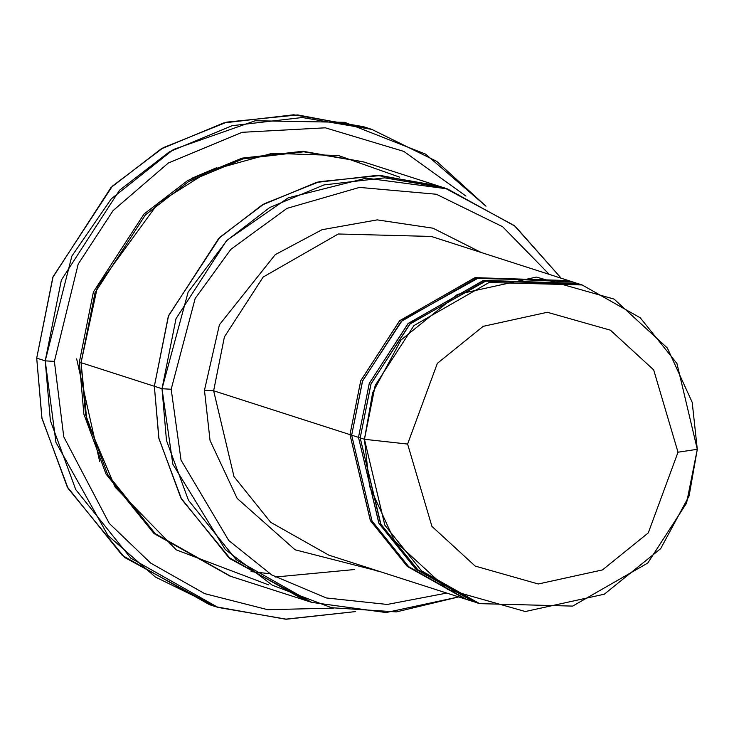 <?xml version="1.0" encoding="UTF-8"?>
<svg xmlns="http://www.w3.org/2000/svg" width="734" height="734" viewBox="0 0 734 734"><rect width="100%" height="100%" fill="white"/><g stroke="black" fill="none" stroke-linecap="round" stroke-linejoin="round"><path stroke-width="1.1" d="M328.804 555.133L465.136 598.99L407.031 566.171L370.321 520.461L349.971 434.629L360.724 380.781L399.489 320.905L474.604 277.837L568.492 280.572L475.256 277.672L399.764 320.63L360.77 380.634L349.971 434.629L351.687 434.684L349.971 434.629L213.64 390.782L204.465 390.249L210.034 440.455L237.146 498.395L295.105 549.803L378.68 571.18L295.105 549.803L237.146 498.395L210.034 440.455L204.465 390.249L219.411 324.777L275.232 254.643L322.043 229.705L377.221 219.879L432.996 228.191L481.183 252.487L432.996 228.191L377.221 219.879L322.043 229.705L275.232 254.643L219.411 324.777L204.465 390.249L213.64 390.782L224.393 336.924L263.157 277.048L338.273 233.99L431.317 236.449L338.273 233.99L263.157 277.048L224.393 336.924L213.64 390.782L233.999 476.605L270.699 522.324L328.804 555.133L270.699 522.324L233.999 476.605L213.64 390.782L349.971 434.629L370.486 520.764L407.489 566.565L465.989 599.256M213.732 606L124.606 557.427L68.069 488.385L41.994 418.545L36.7 358.128L41.856 417.848L67.234 486.871L122.303 555.436L209.456 604.66L217.98 607.403L130.817 558.179L75.758 489.615L50.371 420.591L45.224 360.862L55.958 442.428L107.999 535.536L155.324 576.988L216.117 606.798L285.462 619.184L355.595 611.587L286.462 619.212L217.98 607.403M333.419 608.128L267.671 609.688L204.685 593.641L150.672 563.088L109.173 523.305L63.757 436.794L54.389 361.394L45.224 360.862L36.7 358.128L45.224 360.862L61.353 280.085L119.495 190.271L169.499 151.755L232.183 125.679L302.234 117.523L371.734 129.368L436.602 161.287L485.991 206.199L425.61 154.131L344.741 122.33L255.239 120.752L173.435 149.497L111.284 198.831L71.877 256.065L45.224 360.862L54.389 361.394L63.757 436.794L109.173 523.305L150.672 563.088L204.685 593.641L267.671 609.688L333.419 608.128M307.913 601.118L230.604 559.042L181.564 499.193L158.948 438.638L154.351 386.258L162.012 388.726L171.187 389.249L195.171 298.472L230.889 249.312L286.966 208.373L359.495 187.409L436.345 194.244L502.643 226.733L549.271 274.388L502.643 226.733L436.345 194.244L359.495 187.409L286.966 208.373L230.889 249.312L195.171 298.472L171.187 389.249L181.032 460.108L228.733 540.49L271.828 575.006L326.419 597.971L387.249 604.449L446.767 593.081L387.249 604.449L326.419 597.971L271.828 575.006L228.733 540.49L181.032 460.108L171.187 389.249L162.012 388.726L172.839 464.2L225.219 549.463L272.351 585.209L331.511 607.724L396.443 611.899L458.695 596.916L386.093 612.551L311.73 602.385L236.201 559.721L188.482 500.304L166.48 440.483L162.012 388.726L154.351 386.258L158.81 438.014L180.812 497.836L228.531 557.253L304.059 599.917L228.522 557.262L180.803 497.836L158.801 438.024L154.342 386.258L81.061 362.688L97.521 286.416L158.149 203.171L209.685 170.683L272.259 153.278L338.567 155.553L399.617 177.142M216.925 167.591L191.179 178.564M477.495 602.944L418.408 570.456L380.964 524.507L360.192 437.914L364.449 439.29L375.202 385.433L413.976 325.557L489.092 282.498L582.126 284.957L640.231 317.776L676.941 363.486L697.3 449.309L692.199 402.287L667.344 347.98L614.092 299.114L536.426 277.076L457.456 294.389L401.067 339.961L372.661 392.662L364.449 439.29L407.599 444.061L437.345 363.367L483.156 326.346L547.316 312.28L610.413 330.181L653.673 369.881L678.014 452.208L653.673 369.881L610.413 330.181L547.316 312.28L483.156 326.346L437.345 363.367L407.599 444.061L431.931 526.388L475.201 566.097L538.297 583.989L602.458 569.923L648.269 532.912L678.014 452.208L697.3 449.309L678.014 452.208L648.269 532.912L602.458 569.923L538.297 583.989L475.201 566.097L431.931 526.388L407.599 444.061L364.449 439.29L369.56 486.312L394.406 540.619L447.667 589.485L525.333 611.523L604.302 594.21L660.683 548.647L689.088 495.936L697.3 449.309L686.547 503.166L647.783 563.042L572.658 606.101L479.623 603.642L421.518 570.832L384.809 525.113L364.449 439.29L360.192 437.914L380.551 523.746L417.261 569.456L475.366 602.275L479.623 603.642M576.162 283.04L569.345 280.847L476.311 278.388L401.195 321.446L362.422 381.322L351.669 435.179L358.486 437.372L351.669 435.179L372.028 521.002L408.737 566.721L466.842 599.531L473.659 601.724L415.554 568.905L378.845 523.195L358.486 437.372L369.239 383.515L408.003 323.639L483.128 280.581L577.016 283.315L483.779 280.406L408.278 323.373L369.294 383.377L358.486 437.372L360.211 437.427L358.486 437.372L379.01 523.498L416.013 569.309L474.513 601.999M582.126 284.957L577.869 283.581L484.835 281.131L409.71 324.189L370.945 384.065L360.192 437.914L371.083 383.708L410.398 323.511L486.459 280.709L579.998 284.287M351.669 435.179L362.642 380.753L402.296 320.363L478.917 277.718L572.749 281.975M81.079 362.201L79.355 362.146L83.85 414.04L105.99 474.026L154.002 533.545L229.935 576.08L154.002 533.545L105.99 474.026L83.85 414.04L79.355 362.146L81.079 362.201M363.192 161.783L302.903 151.268L242.037 158.149L187.519 180.647L144.011 214.025L93.392 291.994L79.355 362.146L93.392 291.994L144.011 214.025L187.519 180.647L242.037 158.149L302.903 151.268L363.192 161.783M268.488 584.842L176.298 549.876L115.192 487.229L86.86 420.435L81.061 362.688L154.342 386.258L168.315 316.253L218.714 238.412L262.047 205.034L316.372 182.436L377.083 175.362L437.317 185.629L364.046 162.058L303.803 151.8L243.092 158.865L188.766 181.463L145.433 214.842L95.044 292.683L81.061 362.688L85.529 414.453L107.522 474.265L155.25 533.691L230.779 576.355L311.73 602.385M377.047 571.171L377.762 570.887M437.317 185.629L378.781 175.417L317.749 182.078L263.02 204.465L219.301 237.834L168.435 315.95L154.342 386.258L158.865 438.317L181.151 498.478L229.494 558.106L305.867 600.495M444.988 188.097L514.341 225.586L561.198 278.223L515.222 226.292L447.327 188.867L366.294 178.142L288.214 197.831L227.145 240.137L188.115 292.141L162.012 388.726L175.995 318.721L226.384 240.89L269.717 207.511L324.043 184.913L384.754 177.839L444.988 188.097L437.317 185.638L377.083 175.371L316.372 182.445L262.047 205.043L218.723 238.422L168.325 316.253L154.351 386.258L168.572 315.62L219.961 237.192L264.112 203.841L319.308 181.693L380.68 175.499L441.143 186.904M371.734 129.368L363.22 126.624L293.71 114.788L223.659 122.945L160.975 149.02L110.981 187.537L52.83 277.351L36.7 358.128L53.096 276.635L112.357 186.17L163.269 147.69L226.916 122.101L297.71 114.926L367.459 128.037M465.962 196.079L403.902 151.433L325.346 127.817L242.137 132.303L168.315 163.021L113.091 210.594L78.189 264.102L54.389 361.394L78.189 264.102L113.091 210.594L168.315 163.021L242.137 132.303L325.346 127.817L403.902 151.433L465.962 196.079M269.708 573.713L251.083 571.584M354.678 569.52L275.241 577.025M567.648 280.296L431.317 236.449M99.686 461.603L76.657 358.862"/></g></svg>
